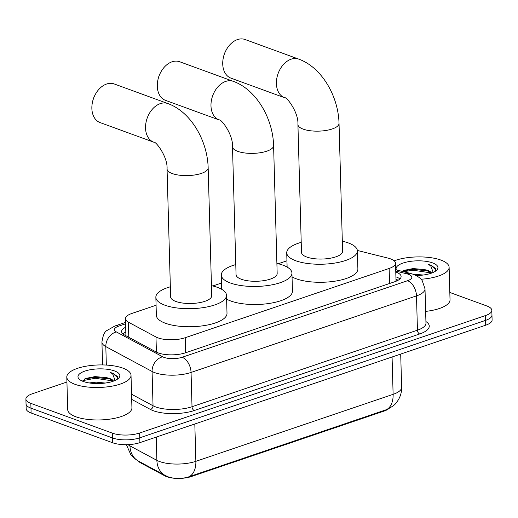 <?xml version="1.0" encoding="UTF-8"?>
<svg xmlns="http://www.w3.org/2000/svg" width="518" height="518" viewBox="0 0 518 518"><rect width="100%" height="100%" fill="white"/><g stroke="black" fill="none" stroke-linecap="round" stroke-linejoin="round"><path stroke-width="0.78" d="M156.08 305.238L131.831 313.474A19.276 6.753 -1.6 0 0 125.447 318.712A19.276 6.753 -1.6 0 0 128.367 322.151L155.983 336.991A19.276 6.753 -1.6 0 0 158.003 337.878A19.276 6.753 -1.6 0 0 185.217 337.717L389.141 268.46A19.276 6.753 -1.6 0 0 395.525 263.222A19.276 6.753 -1.6 0 0 388.131 258.145L357.342 250.459M174.313 478.256A17.347 6.074 178.4 0 1 166.738 476.722A17.347 6.074 178.4 0 1 164.925 475.919L140.754 462.937A17.347 6.074 178.4 0 1 138.584 461.169M388.571 408.786A17.347 6.074 178.4 0 1 384.188 411.046L191.233 476.579A17.347 6.074 178.4 0 1 181.501 478.341M286.946 260.794L278.25 263.746M221.51 283.016L212.814 285.968M128.05 444.638A25.699 9 -1.6 0 0 129.96 445.888L156.883 460.353A22.488 17.981 118.2 0 0 165.313 475.524L168.35 476.897C174.974 479.046 181.837 479.008 188.94 476.78L387.328 409.362C392.243 406.682 395.033 404.688 395.694 403.399L397.371 401.314C400.304 397.131 401.722 392.476 401.631 387.341L400.699 354.066M449.825 292.456L486.894 305.996A19.276 6.753 178.4 0 1 491.828 310.321L491.964 315.138A19.276 6.753 178.4 0 1 485.58 320.377L139.782 437.814A19.276 6.753 178.4 0 1 112.568 437.975L30.976 408.171A19.276 6.753 178.4 0 1 26.036 403.846A19.276 6.753 178.4 0 0 30.976 408.171L112.568 437.975A19.276 6.753 178.4 0 0 139.782 437.814L485.58 320.377A19.276 6.753 178.4 0 0 491.964 315.138L492.1 319.949A19.276 6.753 178.4 0 1 485.716 325.194L139.918 442.631A19.276 6.753 178.4 0 1 112.704 442.786L31.106 412.988A19.276 6.753 178.4 0 1 26.172 408.657L25.9 399.035A19.276 6.753 178.4 0 1 32.284 393.79L66.932 382.019M125.68 327.246A19.276 6.753 -1.6 0 0 121.613 331.559A19.276 6.753 -1.6 0 0 124.534 334.997L156.3 352.059A19.276 6.753 -1.6 0 0 158.32 352.952A19.276 6.753 -1.6 0 0 185.528 352.79L394.722 281.747A19.276 6.753 -1.6 0 0 401.107 276.502A19.276 6.753 -1.6 0 0 395.778 272.034M491.828 310.321A19.276 6.753 178.4 0 1 485.444 315.566L139.646 433.003A19.276 6.753 178.4 0 1 112.438 433.165L30.84 403.36A19.276 6.753 178.4 0 1 25.9 399.035M395.907 276.845A19.276 6.753 178.4 0 1 399.909 278.943M122.947 333.929A19.276 6.753 178.4 0 1 125.816 332.057M122.792 368.097A32.129 11.254 178.4 0 1 131.022 375.31A32.129 11.254 178.4 0 1 110.554 386.409A32.129 11.254 178.4 0 1 75.026 384.317A32.129 11.254 178.4 0 1 66.796 377.104A32.129 11.254 178.4 0 1 87.264 365.999A32.129 11.254 178.4 0 1 122.792 368.097M131.022 375.31L131.928 407.795A32.129 11.254 178.4 0 1 111.461 418.894A32.129 11.254 178.4 0 1 75.939 416.802A32.129 11.254 178.4 0 1 67.703 409.589L66.796 377.104M112.982 381.293L109.881 378.93L106.307 377.635L95.027 376.586L85.528 378.477L82.77 381.274M83.34 381.494A20.947 7.336 178.4 0 1 79.565 379.487A20.947 7.336 178.4 0 1 87.743 370.273A20.947 7.336 178.4 0 1 114.478 370.92A20.947 7.336 178.4 0 1 118.408 378.405A20.947 7.336 178.4 0 1 83.34 381.494M117.146 379.364L117.741 376.787L113.041 373.303L110.47 372.539L112.652 373.944L115.1 380.465M106.307 377.635A14.523 5.083 178.4 0 1 109.874 378.554A14.523 5.083 178.4 0 1 113.442 381.131M105.212 383.048L96.206 382.154L89.187 382.944M110.146 379.059L95.195 377.318L84.499 379.021M112.678 380.905L95.221 378.269L82.912 380.626M117.78 377.784L113.047 373.517L110.47 372.539M394.166 260.826A32.129 11.254 178.4 0 1 440.889 260.068A32.129 11.254 178.4 0 1 449.119 267.282A32.129 11.254 178.4 0 1 421.017 279.247M449.119 267.282L450.025 299.767A32.129 11.254 178.4 0 1 425.634 311.396M431.08 273.264L427.978 270.901L424.397 269.606L413.124 268.557L403.626 270.448L402.085 271.335M396.361 269.91A20.947 7.336 178.4 0 1 407.899 261.791A20.947 7.336 178.4 0 1 432.575 262.891A20.947 7.336 178.4 0 1 436.499 270.377A20.947 7.336 178.4 0 1 416.096 275.531M435.237 271.335L435.839 268.758L431.138 265.274L428.567 264.51L430.749 265.915L433.197 272.436M424.397 269.606A14.523 5.083 178.4 0 1 427.972 270.525A14.523 5.083 178.4 0 1 431.539 273.103M423.31 275.019L412.937 274.171M428.244 271.031L413.293 269.289L402.59 270.992M430.775 272.876L413.319 270.241L403.457 271.678M435.878 269.755L431.144 265.488L428.567 264.51M114.206 83.955A20.558 14.446 110.1 0 0 106.611 84.02A20.558 14.446 110.1 0 0 94.865 95.318A20.558 14.446 110.1 0 0 92.638 101.431A20.558 14.446 110.1 0 0 100.097 122.585L153.775 142.191A20.558 14.446 -69.9 0 1 145.914 122.999A20.558 14.446 -69.9 0 1 160.295 103.626A20.558 14.446 -69.9 0 1 167.884 103.568L114.206 83.955M153.775 142.191C155.523 140.857 167.871 156.714 167.055 168.959L170.629 296.859A20.558 7.2 -1.6 0 0 175.893 301.476A20.558 7.2 -1.6 0 0 198.634 302.816A20.558 7.2 -1.6 0 0 211.732 295.713L208.158 167.813C207.491 140.767 190.98 111.849 167.884 103.568M211.454 285.651A35.341 12.374 178.4 0 1 217.45 287.367A35.341 12.374 178.4 0 1 226.502 295.299A35.341 12.374 178.4 0 1 203.988 307.511A35.341 12.374 178.4 0 1 164.912 305.206A35.341 12.374 178.4 0 1 155.853 297.274A35.341 12.374 178.4 0 1 170.344 286.797M226.502 295.299L227.007 313.345A35.341 12.374 178.4 0 1 204.493 325.557A35.341 12.374 178.4 0 1 165.417 323.251A35.341 12.374 178.4 0 1 156.358 315.32L155.853 297.274M92.638 101.431L92.877 100.44A14.135 9.933 -69.9 0 1 94.412 96.238L94.865 95.318M179.636 61.733A20.558 14.446 110.1 0 0 172.047 61.797A20.558 14.446 110.1 0 0 160.302 73.096A20.558 14.446 110.1 0 0 158.068 79.209A20.558 14.446 110.1 0 0 165.527 100.362L219.211 119.969A20.558 14.446 -69.9 0 1 211.35 100.777A20.558 14.446 -69.9 0 1 225.725 81.404A20.558 14.446 -69.9 0 1 233.32 81.345L179.636 61.733M219.211 119.969C220.959 118.635 233.307 134.492 232.491 146.736L236.059 274.637A20.558 7.2 -1.6 0 0 241.33 279.254A20.558 7.2 -1.6 0 0 264.07 280.594A20.558 7.2 -1.6 0 0 277.169 273.491L273.595 145.59C272.928 118.544 256.416 89.627 233.32 81.345M276.884 263.429A35.341 12.374 178.4 0 1 282.88 265.145A35.341 12.374 178.4 0 1 291.938 273.077A35.341 12.374 178.4 0 1 269.425 285.288A35.341 12.374 178.4 0 1 230.342 282.983A35.341 12.374 178.4 0 1 221.29 275.052A35.341 12.374 178.4 0 1 235.781 264.575M291.938 273.077L292.443 291.122A35.341 12.374 178.4 0 1 269.93 303.334A35.341 12.374 178.4 0 1 230.847 301.029A35.341 12.374 178.4 0 1 226.612 299.1M158.068 79.209L158.307 78.218A14.135 9.933 -69.9 0 1 159.848 74.016L160.302 73.096M245.072 39.51A20.558 14.446 110.1 0 0 237.477 39.575A20.558 14.446 110.1 0 0 225.738 50.874A20.558 14.446 110.1 0 0 223.504 56.986A20.558 14.446 110.1 0 0 230.963 78.14L284.647 97.747A20.558 14.446 -69.9 0 1 276.78 78.555A20.558 14.446 -69.9 0 1 291.161 59.181A20.558 14.446 -69.9 0 1 298.756 59.123L245.072 39.51M284.647 97.747C286.389 96.413 298.744 112.27 297.921 124.514L301.495 252.415A20.558 7.2 -1.6 0 0 306.766 257.032A20.558 7.2 -1.6 0 0 329.5 258.372A20.558 7.2 -1.6 0 0 342.599 251.269L339.031 123.368C338.364 96.322 321.853 67.405 298.756 59.123M342.32 241.207A35.341 12.374 178.4 0 1 348.316 242.923A35.341 12.374 178.4 0 1 357.375 250.854A35.341 12.374 178.4 0 1 334.855 263.066A35.341 12.374 178.4 0 1 295.778 260.761A35.341 12.374 178.4 0 1 286.726 252.829A35.341 12.374 178.4 0 1 301.217 242.353M357.375 250.854L357.88 268.9A35.341 12.374 178.4 0 1 335.36 281.112A35.341 12.374 178.4 0 1 296.283 278.807A35.341 12.374 178.4 0 1 292.042 276.877M223.504 56.986L223.744 55.996A14.135 9.933 -69.9 0 1 225.278 51.794L225.738 50.874M156.404 352.117L155.983 336.991M398.316 280.134A19.276 11.266 104 0 0 396.005 280.212M164.925 475.919L164.905 475.304M140.754 462.937L140.741 462.321M384.188 411.046L384.175 410.457M191.233 476.579L191.213 475.99M125.822 332.2L125.136 332.433A19.276 11.94 71.2 0 1 125.822 332.232M185.638 352.752L185.217 337.717M128.788 337.283L128.367 322.151M389.562 283.495L389.141 268.46M156.235 437.088L156.883 460.353A25.699 9 -1.6 0 0 159.576 461.538A25.699 9 -1.6 0 0 195.862 461.324A22.488 13.928 71.2 0 1 188.94 476.78M386.195 409.783A22.488 13.928 -108.8 0 0 393.117 394.334A25.699 9 -1.6 0 0 401.631 387.341M129.921 444.528L129.96 445.888A22.488 17.981 118.2 0 0 138.39 461.059L134.712 458.631L130.75 454.564L126.411 444.69M194.82 423.983L195.862 461.324L393.117 394.334L392.074 356.993M485.716 325.194L485.444 315.566M139.918 442.631L139.646 433.003M112.704 442.786L112.438 433.165M31.106 412.988L30.84 403.36M125.589 323.808L118.693 326.146A12.853 4.5 -1.6 0 0 116.382 331.934L162.646 356.785A12.853 4.5 -1.6 0 0 163.992 357.381A12.853 4.5 -1.6 0 0 182.129 357.271L407.569 280.711A12.853 4.5 -1.6 0 0 408.534 274.333A12.853 4.5 -1.6 0 0 406.895 273.834L395.746 271.05M407.569 280.711A12.853 7.958 -108.8 0 1 416.491 295.882L191.058 372.442A25.699 9 178.4 0 1 154.772 372.656A25.699 9 178.4 0 1 152.078 371.471L153.037 405.762A25.699 9 -1.6 0 0 155.73 406.947A25.699 9 -1.6 0 0 192.016 406.734L417.45 330.173A25.699 9 -1.6 0 0 425.964 323.18L425.006 288.889A25.699 9 178.4 0 1 416.491 295.882L417.45 330.173A3.212 1.988 71.2 0 0 419.684 333.968L194.244 410.528A3.212 1.988 71.2 0 1 192.016 406.734L191.058 372.442A12.853 7.958 -108.8 0 0 182.129 357.271M425.006 288.889L422.306 280.84C421.005 278.503 417.994 276.321 413.28 274.294L410.347 273.4A12.853 7.511 104 0 0 406.895 273.834M194.244 410.528A28.911 10.127 178.4 0 1 153.425 410.768A28.911 10.127 178.4 0 1 150.401 409.427L131.695 399.384M425.919 321.555A28.911 10.127 178.4 0 1 419.684 333.968M162.646 356.785A12.853 10.276 118.2 0 0 152.078 371.471L105.821 346.62L106.332 365.073M116.382 331.934A12.853 10.276 118.2 0 0 105.821 346.62A25.699 9 178.4 0 1 101.923 342.035L102.564 364.937M131.553 394.217L153.037 405.762A3.212 2.571 -61.8 0 1 150.401 409.427M118.693 326.146A12.853 7.958 -108.8 0 0 114.892 326.01L106.961 330.503C104.558 331.714 102.881 335.554 101.923 342.035M167.055 168.959A20.558 7.2 -1.6 0 0 172.326 173.575A20.558 7.2 -1.6 0 0 201.347 173.407A20.558 7.2 -1.6 0 0 208.158 167.813M232.491 146.736A20.558 7.2 -1.6 0 0 237.756 151.353A20.558 7.2 -1.6 0 0 266.783 151.185A20.558 7.2 -1.6 0 0 273.595 145.59M297.921 124.514A20.558 7.2 -1.6 0 0 303.192 129.131A20.558 7.2 -1.6 0 0 332.219 128.963A20.558 7.2 -1.6 0 0 339.031 123.368M398.361 280.108L395.985 279.513M125.919 335.742L125.447 318.712M396.03 281.261L395.525 263.222M165.313 475.524L138.39 461.059M125.55 322.397L114.892 326.01M410.347 273.4L395.713 269.748M221.29 275.052L221.685 289.297M286.726 252.829L287.121 267.074"/></g></svg>
